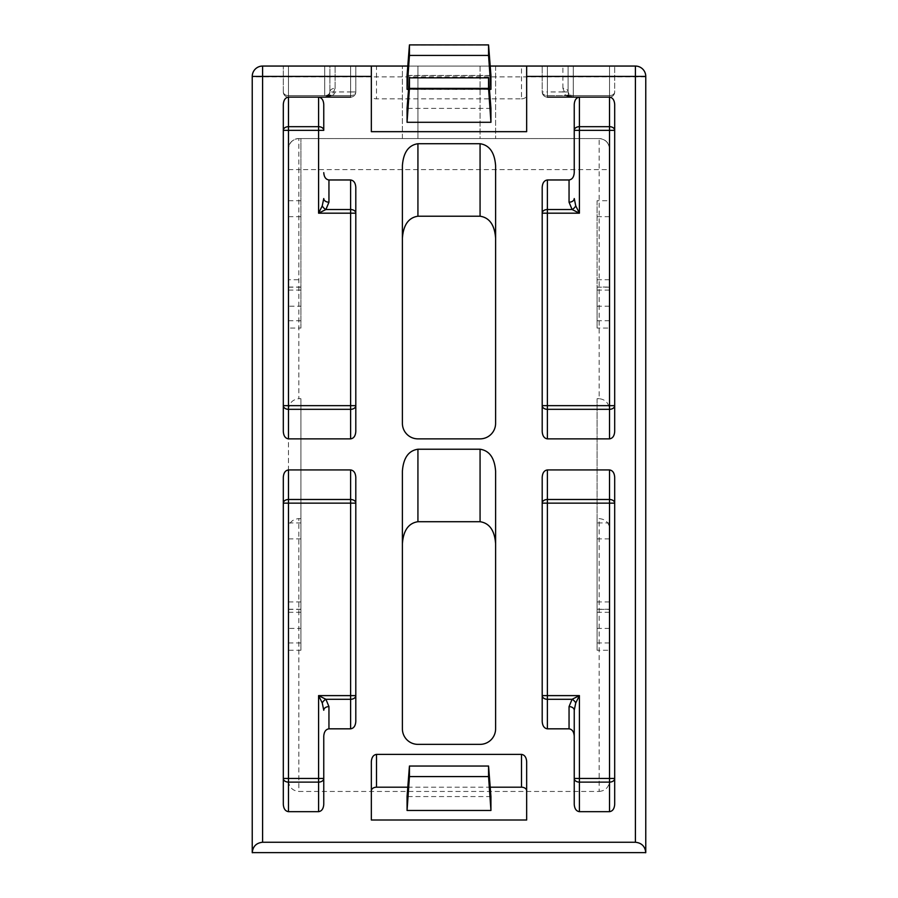 <?xml version="1.0" encoding="UTF-8"?>
<svg xmlns="http://www.w3.org/2000/svg" width="898" height="898" viewBox="0 0 898 898"><rect width="100%" height="100%" fill="white"/><g stroke="black" fill="none" stroke-linecap="round" stroke-linejoin="round"><path stroke-width="0.67" stroke-dasharray="4.49 3.37" d="M300.909 650.264L300.909 398.701L300.909 650.264L288.483 650.264L288.483 528.26L288.483 781.092L288.483 650.264M288.483 628.42L288.483 522.917L288.483 628.42L300.909 628.42M300.909 328.062L300.909 138.55L300.909 328.062L288.483 328.062L288.483 148.9L288.483 601.929L288.483 328.062M288.483 306.218L288.483 200.725L288.483 306.218L300.909 306.218M288.483 279.738L288.483 148.9L288.483 279.738L300.909 279.738M609.518 409.802L609.518 148.9C608.855 142.659 605.409 139.201 599.157 138.55L298.843 138.55L599.157 138.55C605.409 139.201 608.855 142.659 609.518 148.9C608.855 142.659 605.409 139.201 599.157 138.55L599.157 398.701C605.409 399.408 608.855 403.112 609.518 409.802L609.518 148.9A10.361 10.361 0 0 0 599.157 138.55L597.091 138.55L599.157 138.55M609.518 609.383L609.518 522.917L609.518 642.934L609.518 609.259L609.518 612.29L609.518 609.383L597.091 609.383L597.091 522.917L609.518 522.917M597.091 522.917L597.091 650.264L609.518 650.264L609.518 781.092L609.518 528.26C608.855 522.434 605.409 519.212 599.157 518.606L599.157 791.452L298.843 791.452L298.843 518.606C292.591 519.212 289.145 522.434 288.483 528.26M609.518 650.264L609.518 528.26M402.394 165.692L402.394 423.328A15.535 15.535 0 0 0 417.929 438.864L480.071 438.864A15.535 15.535 0 0 0 495.606 423.328L495.606 165.692M402.394 471.192L402.394 728.828A15.535 15.535 0 0 0 417.929 744.363L480.071 744.363A15.535 15.535 0 0 0 495.606 728.828L495.606 471.192M597.091 650.264L597.091 518.606L599.157 518.606M300.909 518.606L298.843 518.606M300.909 398.701L298.843 398.701L298.843 169.61L609.518 169.61M597.091 518.606L597.091 398.701L599.157 398.701M609.518 287.057L609.518 200.725L609.518 290.088L609.518 287.057L597.091 287.057L597.091 200.725L609.518 200.725M480.071 138.55L402.394 138.55L495.606 138.55L402.394 138.55L495.606 138.55L480.071 138.55L480.071 66.059L402.394 66.059L417.929 66.059L402.394 66.059L417.929 66.059L417.929 138.55L417.929 66.059L417.929 138.55L417.929 66.059L495.606 66.059L417.929 66.059L495.606 66.059L480.071 66.059L480.071 138.55M300.909 138.55L298.843 138.55C292.591 139.201 289.145 142.659 288.483 148.9C289.145 142.659 292.591 139.201 298.843 138.55C292.591 139.201 289.145 142.659 288.483 148.9A10.361 10.361 0 0 1 298.843 138.55L300.909 138.55M490.937 796.571L407.063 796.571M526.666 761.706L526.666 820.009M407.793 787.198L490.207 787.198M371.334 820.009L371.334 761.706M490.937 89.486L490.937 75.578L407.063 75.578L407.063 89.486L490.937 89.486L488.557 55.586L488.557 45.046L490.937 75.578M526.666 66.059L521.491 66.059L521.491 98.859L376.509 98.859L376.509 66.059L371.334 66.059L526.666 66.059L526.666 131.669M521.491 98.859A5.175 3.659 0 0 0 526.666 95.199M371.334 95.199L371.334 66.059L371.334 95.199A5.175 3.659 0 0 0 376.509 98.859M408.545 89.34L489.455 89.34M490.937 75.432L407.063 75.432M490.937 108.389L407.063 108.389M407.793 66.059L490.207 66.059M371.334 131.669L371.334 66.059M521.491 66.059L376.509 66.059M562.911 88.285L562.911 66.059L542.201 66.059L614.692 66.059L547.376 66.059L547.376 91.944L562.911 91.944L562.911 66.059L614.692 66.059L547.376 66.059L547.376 95.603A5.175 3.659 -0 0 1 542.201 91.944L542.201 66.059L542.201 91.944A5.175 3.659 0 0 0 547.376 95.603L547.376 66.059L547.376 95.603L609.518 95.603A5.175 3.659 0 0 0 614.692 91.944L614.692 66.059L614.692 91.944A5.175 3.659 0 0 1 609.518 95.603A5.175 3.659 0 0 0 614.692 91.944A5.175 5.175 0 0 1 609.518 97.119L573.272 97.119C566.907 96.771 563.461 95.042 562.911 91.944L568.097 91.944L568.097 66.059L568.097 91.944C568.367 95.042 570.095 96.771 573.272 97.119L569.613 95.603L568.097 91.944A5.175 3.659 0 0 0 573.272 95.603A5.175 3.659 0 0 1 568.097 91.944A5.175 5.175 0 0 0 573.272 97.119A5.175 5.175 0 0 1 568.097 91.944A5.175 5.175 0 0 0 573.272 97.119A5.175 5.175 0 0 1 568.097 91.944A5.175 3.659 180 0 0 562.911 88.285L565.942 95.603L573.272 97.119L573.272 66.059L573.272 95.603L609.518 95.603L573.272 95.603L573.272 97.119L571.285 96.726L573.272 97.119M329.903 66.059L335.089 66.059L324.728 66.059L329.903 66.059L329.903 91.944L329.903 66.059M324.728 97.119L326.715 96.726L324.728 97.119A5.175 5.175 0 0 0 329.903 91.944A5.175 5.175 0 0 1 324.728 97.119L324.728 95.603L288.483 95.603A5.175 3.659 0 0 1 283.308 91.944A5.175 5.175 0 0 0 288.483 97.119A5.175 5.175 0 0 1 283.308 91.944A5.175 3.659 0 0 0 288.483 95.603A5.175 3.659 0 0 1 283.308 91.944L283.308 66.059L283.308 91.944A5.175 3.659 0 0 0 288.483 95.603L324.728 95.603L324.728 66.059L324.728 97.119A5.175 5.175 0 0 0 329.903 91.944A5.175 3.659 0 0 1 324.728 95.603A5.175 3.659 0 0 0 329.903 91.944A5.175 5.175 0 0 1 324.728 97.119C327.905 96.771 329.633 95.042 329.903 91.944L350.624 91.944L350.624 66.059L335.089 66.059L335.089 91.944C334.539 95.042 331.093 96.771 324.728 97.119L350.624 97.119A5.175 5.175 0 0 0 355.799 91.944L355.799 66.059L283.308 66.059L350.624 66.059L335.089 66.059L335.089 88.285A5.175 3.659 180 0 0 329.903 91.944L328.387 95.603L324.728 97.119L332.058 95.603L335.089 88.285M350.624 97.119L350.624 95.603L288.483 95.603L288.483 66.059L288.483 95.603L288.483 66.059L288.483 95.603L350.624 95.603L350.624 66.059L350.624 95.603L350.624 66.059L355.799 66.059L355.799 91.944A5.175 3.659 0 0 1 350.624 95.603A5.175 3.659 0 0 0 355.799 91.944A5.175 5.175 0 0 1 350.624 97.119A5.175 5.175 0 0 0 355.799 91.944A5.175 5.175 0 0 1 350.624 97.119L350.624 95.603A5.175 3.659 0 0 0 355.799 91.944A5.175 5.175 0 0 1 350.624 97.119A5.175 5.175 0 0 0 355.799 91.944A5.175 5.175 0 0 1 350.624 97.119L350.624 91.944L355.799 91.944A5.175 5.175 0 0 1 350.624 97.119L350.624 95.603L332.058 95.603A5.175 2.986 -135 0 0 328.387 95.603M645.763 853.1L645.763 76.409C645.101 70.167 641.655 66.71 635.402 66.059L262.598 66.059C256.345 66.71 252.899 70.167 252.237 76.409L252.237 853.1M288.483 781.092C289.145 787.333 292.591 790.79 298.843 791.452M599.157 791.452C605.409 790.79 608.855 787.333 609.518 781.092M597.091 398.701L597.091 609.383M597.091 601.929L609.518 601.929M597.091 200.725L597.091 328.062L609.518 328.062M597.091 328.062L597.091 287.057M597.091 279.738L609.518 279.738M300.909 601.929L288.483 601.929M645.763 76.891L252.237 76.891M402.394 138.55L402.394 66.059L402.394 138.55M495.606 66.059L495.606 138.55L495.606 66.059M547.376 97.119L547.376 95.603L547.376 97.119A5.175 5.175 0 0 1 542.201 91.944L547.376 91.944L547.376 97.119A5.175 5.175 0 0 1 542.201 91.944A5.175 5.175 0 0 0 547.376 97.119A5.175 5.175 0 0 1 542.201 91.944A5.175 5.175 0 0 0 547.376 97.119L609.518 97.119A5.175 5.175 0 0 0 614.692 91.944A5.175 3.659 0 0 1 609.518 95.603L609.518 66.059L609.518 95.603L609.518 66.059L609.518 95.603L547.376 95.603L547.376 97.119A5.175 5.175 0 0 1 542.201 91.944A5.175 5.175 0 0 0 547.376 97.119A5.175 5.175 0 0 1 542.201 91.944A5.175 3.659 0 0 0 547.376 95.603L565.942 95.603A5.175 2.986 135 0 1 569.613 95.603M488.557 45.046L409.443 45.046L407.063 75.578M409.443 45.046L409.443 55.586L407.063 89.486M409.443 55.586L488.557 55.586M542.201 431.545L542.201 187.289M574.237 130.333L574.237 104.449M614.692 104.449L614.692 431.545M283.308 431.545L283.308 104.449M323.763 104.449L323.763 130.333M355.799 187.289L355.799 431.545M614.692 477.253L614.692 804.35M574.237 804.35L574.237 778.465M542.201 721.509L542.201 477.253M283.308 804.35L283.308 477.253M355.799 477.253L355.799 721.509M323.763 778.465L323.763 804.35M614.692 91.944A5.175 5.175 0 0 1 609.518 97.119A5.175 5.175 0 0 0 614.692 91.944A5.175 5.175 0 0 1 609.518 97.119A5.175 5.175 0 0 0 614.692 91.944A5.175 5.175 0 0 1 609.518 97.119L609.518 95.603L609.518 97.119A5.175 5.175 0 0 0 614.692 91.944M288.483 97.119A5.175 5.175 0 0 1 283.308 91.944A5.175 5.175 0 0 0 288.483 97.119A5.175 5.175 0 0 1 283.308 91.944A5.175 5.175 0 0 0 288.483 97.119L288.483 95.603L288.483 97.119A5.175 5.175 0 0 1 283.308 91.944A5.175 5.175 0 0 0 288.483 97.119L288.483 95.603L288.483 97.119M597.091 216.687L609.518 216.687M597.091 538.89L609.518 538.89M300.909 216.687L288.483 216.687M300.909 200.725L288.483 200.725M288.483 409.802C289.145 403.112 292.591 399.408 298.843 398.701M300.909 538.89L288.483 538.89M300.909 522.917L288.483 522.917M597.091 642.934L609.518 642.934M597.091 609.259L609.518 609.259M597.091 320.743L609.518 320.743M300.909 287.057L288.483 287.057M300.909 320.743L288.483 320.743M300.909 609.259L288.483 609.259M300.909 642.934L288.483 642.934M288.483 169.61L298.843 169.61L298.843 138.55M609.518 97.119L609.518 95.603L609.518 97.119M597.091 306.218L609.518 306.218M597.091 287.18L609.518 287.18M597.091 628.42L609.518 628.42M300.909 287.18L288.483 287.18M300.909 609.383L288.483 609.383M568.928 94.761L568.097 91.944M329.903 91.944L329.072 94.761M597.091 290.088L609.518 290.088M597.091 612.29L609.518 612.29M300.909 290.088L288.483 290.088M300.909 612.29L288.483 612.29"/><path stroke-width="1.35" d="M495.606 238.183C494.618 224.938 489.432 217.608 480.071 216.216L417.929 216.216C408.568 217.608 403.382 224.938 402.394 238.183M495.606 543.683C494.618 530.437 489.432 523.107 480.071 521.716L417.929 521.716C408.568 523.107 403.382 530.437 402.394 543.683M490.937 810.479L490.937 796.571L488.557 766.039L409.443 766.039L407.063 796.571L407.063 810.479L490.937 810.479L488.557 776.579L488.557 766.039M526.666 790.857A5.175 3.659 0 0 0 521.491 787.198L521.491 754.387C524.612 754.859 526.34 757.295 526.666 761.706L526.666 820.009L371.334 820.009L371.334 761.706C371.66 757.295 373.388 754.859 376.509 754.387L521.491 754.387M376.509 754.387L376.509 787.198L407.793 787.198M490.207 787.198L521.491 787.198M376.509 787.198A5.175 3.659 0 0 0 371.334 790.857M489.455 89.34L490.937 89.34L490.937 75.432L488.557 44.9L409.443 44.9L407.063 75.432L407.063 89.34L408.545 89.34M409.443 77.857L407.063 108.389L407.063 122.296L490.937 122.296L490.937 108.389L488.557 77.857L409.443 77.857L409.443 88.386L407.063 122.296M490.207 66.059L635.402 66.059A10.361 10.361 0 0 1 645.763 76.409L645.763 852.617C645.101 846.376 641.655 842.919 635.402 842.257L262.598 842.257C256.345 842.919 252.899 846.376 252.237 852.617L252.237 76.409A10.361 10.361 0 0 1 262.598 66.059L407.793 66.059M635.402 842.257L635.402 76.409L526.666 76.409L526.666 131.669L371.334 131.669L371.334 76.409L262.598 76.409L262.598 842.257M350.624 728.828L328.949 728.828C325.817 729.299 324.099 731.735 323.763 736.158L323.763 778.465A5.175 3.659 180 0 1 318.588 782.124L288.483 782.124L288.483 811.68C285.362 811.208 283.633 808.772 283.308 804.35L283.308 477.253C283.633 472.842 285.362 470.395 288.483 469.935L350.624 469.935C353.745 470.395 355.473 472.842 355.799 477.253L355.799 721.509C355.473 725.921 353.745 728.368 350.624 728.828L350.624 699.284A5.175 3.659 180 0 0 355.799 695.613L350.624 695.613L350.624 503.149L288.483 503.149L288.483 778.465L318.588 778.465L318.588 695.613L325.907 699.284L328.949 706.603L328.949 728.828M288.483 811.68L318.588 811.68C321.709 811.208 323.437 808.772 323.763 804.35L323.763 736.158M574.237 736.158L574.237 804.35C574.563 808.772 576.292 811.208 579.412 811.68L609.518 811.68L609.518 782.124A5.175 3.659 180 0 0 614.692 778.465L609.518 778.465L609.518 503.149L547.376 503.149L547.376 695.613L579.412 695.613L575.753 702.943L574.237 710.262L574.237 736.158C573.901 731.735 572.183 729.299 569.051 728.828L547.376 728.828C544.255 728.368 542.527 725.921 542.201 721.509L542.201 477.253C542.527 472.842 544.255 470.395 547.376 469.935L609.518 469.935C612.638 470.395 614.367 472.842 614.692 477.253L614.692 804.35C614.367 808.772 612.638 811.208 609.518 811.68M323.763 172.652C324.099 177.063 325.817 179.51 328.949 179.97L350.624 179.97C353.745 180.442 355.473 182.878 355.799 187.289L355.799 431.545C355.473 435.957 353.745 438.404 350.624 438.864L288.483 438.864C285.362 438.404 283.633 435.957 283.308 431.545L283.308 104.449C283.633 100.026 285.362 97.59 288.483 97.119L288.483 126.674L318.588 126.674A5.175 3.659 0 0 1 323.763 130.333L323.763 104.449C323.437 100.026 321.709 97.59 318.588 97.119L324.728 97.119M288.483 97.119L350.624 97.119M547.376 179.97L569.051 179.97C572.183 179.51 573.901 177.063 574.237 172.652L574.237 130.333A5.175 3.659 -0 0 1 579.412 126.674L609.518 126.674L609.518 97.119C612.638 97.59 614.367 100.026 614.692 104.449L614.692 431.545C614.367 435.957 612.638 438.404 609.518 438.864L547.376 438.864C544.255 438.404 542.527 435.957 542.201 431.545L542.201 187.289C542.527 182.878 544.255 180.442 547.376 179.97L547.376 209.526A5.175 3.659 -0 0 0 542.201 213.185L547.376 213.185L547.376 405.649L609.518 405.649L609.518 130.333L579.412 130.333L579.412 213.185L572.093 209.526L569.051 202.196L569.051 179.97M573.272 97.119L579.412 97.119C576.292 97.59 574.563 100.026 574.237 104.449L574.237 172.652M547.376 97.119L609.518 97.119M417.929 449.225C408.568 450.616 403.382 457.946 402.394 471.192L402.394 728.828A15.535 15.535 0 0 0 417.929 744.363L480.071 744.363A15.535 15.535 0 0 0 495.606 728.828L495.606 471.192C494.618 457.946 489.432 450.616 480.071 449.225L417.929 449.225L417.929 521.716M417.929 143.725C408.568 145.128 403.382 152.447 402.394 165.692L402.394 423.328A15.535 15.535 0 0 0 417.929 438.864L480.071 438.864A15.535 15.535 0 0 0 495.606 423.328L495.606 165.692C494.618 152.447 489.432 145.128 480.071 143.725L417.929 143.725L417.929 216.216M645.763 852.617L252.237 852.617M526.666 76.409L526.666 66.059M371.334 66.059L371.334 76.409M409.443 44.9L409.443 55.44L488.557 55.44L488.557 44.9M488.557 55.44L490.937 89.34M409.443 55.44L407.063 89.34M409.443 88.386L488.557 88.386L490.937 122.296M488.557 88.386L488.557 77.857M409.443 766.039L409.443 776.579L407.063 810.479M409.443 776.579L488.557 776.579M574.237 778.465L579.412 778.465L579.412 782.124A5.175 3.659 180 0 1 574.237 778.465L574.237 710.262A5.175 3.659 -0 0 0 569.051 706.603L572.093 699.284L579.412 695.613L579.412 778.465L609.518 778.465L609.518 782.124L579.412 782.124L579.412 811.68M575.753 205.855L579.412 213.185L547.376 213.185L547.376 209.526L572.093 209.526A5.175 2.986 135 0 0 575.753 205.855L574.237 198.537A5.175 3.659 180 0 1 569.051 202.196M350.624 179.97L350.624 213.185L318.588 213.185L318.588 130.333L288.483 130.333L288.483 405.649L350.624 405.649L350.624 213.185L355.799 213.185A5.175 3.659 0 0 0 350.624 209.526L325.907 209.526L318.588 213.185L322.247 205.855L323.763 198.537A5.175 3.659 180 0 0 328.949 202.196L325.907 209.526A5.175 2.986 -135 0 1 322.247 205.855M322.247 702.943L318.588 695.613L350.624 695.613L350.624 699.284L325.907 699.284A5.175 2.986 -45 0 0 322.247 702.943L323.763 710.262A5.175 3.659 0 0 1 328.949 706.603M288.483 126.674A5.175 3.659 -0 0 0 283.308 130.333L288.483 130.333L288.483 126.674M350.624 438.864L350.624 409.32L288.483 409.32L288.483 405.649L283.308 405.649A5.175 3.659 180 0 0 288.483 409.32L288.483 438.864M350.624 409.32A5.175 3.659 180 0 0 355.799 405.649L350.624 405.649L350.624 409.32M288.483 469.935L288.483 499.49L350.624 499.49L350.624 503.149L355.799 503.149A5.175 3.659 0 0 0 350.624 499.49L350.624 469.935M288.483 499.49A5.175 3.659 -0 0 0 283.308 503.149L288.483 503.149L288.483 499.49M283.308 778.465A5.175 3.659 180 0 0 288.483 782.124L288.483 778.465L283.308 778.465M609.518 438.864L609.518 409.32L547.376 409.32L547.376 405.649L542.201 405.649A5.175 3.659 180 0 0 547.376 409.32L547.376 438.864M547.376 469.935L547.376 499.49A5.175 3.659 -0 0 0 542.201 503.149L547.376 503.149L547.376 499.49L609.518 499.49L609.518 469.935M575.753 702.943A5.175 2.986 45 0 0 572.093 699.284L547.376 699.284L547.376 695.613L542.201 695.613A5.175 3.659 180 0 0 547.376 699.284L547.376 728.828M614.692 130.333A5.175 3.659 0 0 0 609.518 126.674L609.518 130.333L614.692 130.333M609.518 409.32A5.175 3.659 180 0 0 614.692 405.649L609.518 405.649L609.518 409.32M614.692 503.149A5.175 3.659 0 0 0 609.518 499.49L609.518 503.149L614.692 503.149M635.402 66.059L635.402 76.409L645.763 76.409A10.361 10.361 0 0 0 635.402 66.059M252.237 76.409L262.598 76.409L262.598 66.059M480.071 521.716L480.071 449.225M480.071 216.216L480.071 143.725M569.051 728.828L569.051 706.603M318.588 811.68L318.588 778.465L323.763 778.465M328.949 179.97L328.949 202.196M323.763 130.333L318.588 130.333L318.588 97.119M579.412 97.119L579.412 130.333L574.237 130.333"/></g></svg>
